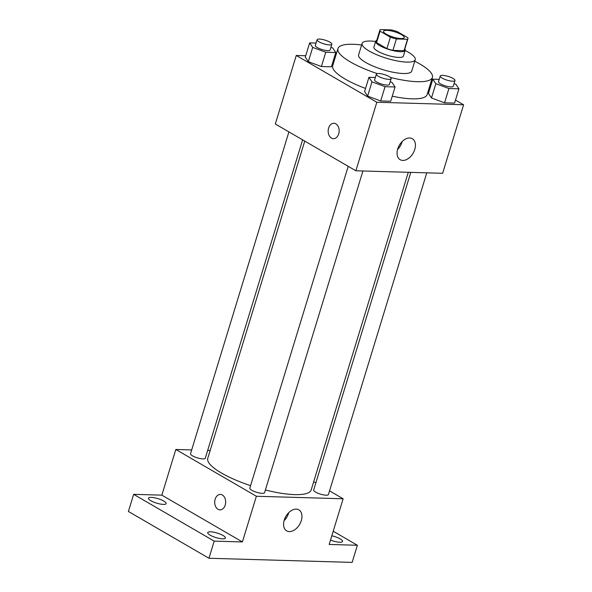 <?xml version="1.0" encoding="UTF-8"?>
<svg xmlns="http://www.w3.org/2000/svg" width="592" height="592" viewBox="0 0 592 592"><rect width="100%" height="100%" fill="white"/><g stroke="black" fill="none" stroke-linecap="round" stroke-linejoin="round"><path stroke-width="0.89" d="M386.302 34.218A10.804 2.738 -163 0 1 383.564 31.28A10.804 2.738 -163 0 1 394.694 31.827A10.804 2.738 -163 0 1 404.225 37.599A10.804 2.738 -163 0 1 397.306 38.103A10.804 2.738 -163 0 1 386.302 34.218M396.388 38.961L407.518 39.279A14.667 3.715 -163 0 0 407.918 38.724A14.667 3.715 -163 0 0 407.74 37.696L397.41 31.687A14.667 3.715 -163 0 0 391.408 29.926L380.279 29.6A14.667 3.715 -163 0 0 379.872 30.155A14.667 3.715 -163 0 0 380.057 31.191L390.387 37.192A14.667 3.715 -163 0 0 396.388 38.961L392.896 50.379L404.025 50.697L407.518 39.279M380.057 31.191L376.564 42.609L386.894 48.611L390.387 37.192M376.564 42.609A14.667 3.715 -163 0 1 376.379 41.573L379.872 30.155M407.918 38.724L404.432 50.15A14.667 3.715 -163 0 1 404.025 50.697M392.896 50.379A14.667 3.715 -163 0 1 386.894 48.611M376.734 40.411A15.429 3.907 17 0 0 375.646 41.351A15.429 3.907 17 0 0 389.262 49.595A15.429 3.907 17 0 0 405.165 50.372A15.429 3.907 17 0 0 404.787 48.988M405.165 50.372L403.418 56.085A15.429 3.907 -163 0 1 393.532 56.802A15.429 3.907 -163 0 1 377.814 51.26A15.429 3.907 -163 0 1 373.9 47.057L375.646 41.351M375.609 41.47A27.772 7.03 17 0 0 370.533 41.04A27.772 7.03 17 0 0 362.097 43.453A27.772 7.03 17 0 0 386.606 58.297A27.772 7.03 17 0 0 415.221 59.688A27.772 7.03 17 0 0 405.128 50.49M362.097 43.453L358.604 54.871A27.772 7.03 17 0 0 383.113 69.715A27.772 7.03 17 0 0 411.729 71.114L415.221 59.688M361.631 44.985A49.38 12.499 17 0 0 352.943 44.274A49.38 12.499 17 0 0 337.951 48.551A49.38 12.499 17 0 0 377.289 73.6M390.417 77.434A49.38 12.499 17 0 0 432.389 77.426A49.38 12.499 17 0 0 414.748 61.228M432.389 77.426L427.15 94.557A49.38 12.499 -163 0 1 392.252 96.207M365.545 88.445A49.38 12.499 -163 0 1 345.225 79.113A49.38 12.499 -163 0 1 332.711 65.682L337.951 48.551M439.22 79.35L432.804 79.165L428.445 93.44L431.487 97.976L444.555 102.801L454.575 103.089L458.941 88.815L455.892 84.279L454.057 83.605M305.716 55.744L296.266 55.47L376.823 102.261L463.595 104.769L455.5 100.07M430.798 85.722L429.992 85.255M335.486 56.603L334.547 56.58M316.069 43.061L309.653 42.876L305.287 57.15L308.336 61.686L321.397 66.511L331.416 66.8L335.782 52.525L332.734 47.989L330.906 47.316M375.358 77.5L368.942 77.315L364.583 91.59L367.625 96.126L380.693 100.951L390.713 101.239L395.079 86.965L392.03 82.429L390.195 81.755M463.595 104.769L442.646 173.293L355.873 170.785L275.317 123.994L296.266 55.47M355.873 170.785L376.823 102.261M397.713 148.955A12.136 7.962 -59.9 0 1 412.343 138.706A12.136 7.962 -59.9 0 1 413.127 153.195A12.136 7.962 -59.9 0 1 400.148 159.692A12.136 7.962 -59.9 0 1 397.713 148.955M333.437 138.691A7.718 5.483 91.7 0 1 331.483 138.121A7.718 5.483 91.7 0 1 328.308 129.411A7.718 5.483 91.7 0 1 333.881 123.269A7.718 5.483 91.7 0 1 339.142 131.143A7.718 5.483 91.7 0 1 333.437 138.691A7.718 5.483 91.7 0 1 331.476 138.121A7.718 5.483 91.7 0 1 328.308 129.411A7.718 5.483 91.7 0 1 333.881 123.269M402.205 141.495A12.136 7.962 -59.9 0 1 397.558 149.51M250.579 485.647A54.064 13.69 -163 0 1 221.467 473.023A54.064 13.69 -163 0 1 207.77 458.312L304.754 141.088M408.288 172.302L311.177 489.932A54.064 13.69 -163 0 1 265.386 489.984M348.207 166.33L249.809 488.163A7.718 1.954 17 0 0 256.617 492.285A7.718 1.954 17 0 0 264.565 492.67L362.918 170.984M302.616 139.845L205.276 458.23A7.718 1.954 -163 0 1 200.333 458.593A7.718 1.954 -163 0 1 192.474 455.818A7.718 1.954 -163 0 1 190.52 453.724L288.911 131.89M426.78 172.834L328.427 494.52A7.718 1.954 -163 0 1 323.484 494.882A7.718 1.954 -163 0 1 315.625 492.107A7.718 1.954 -163 0 1 313.671 490.006L410.781 172.376M210.167 450.468L207.674 450.394M191.675 449.927L175.809 449.469L256.366 496.259L343.138 498.775L329.544 490.879M315.839 482.917L313.701 481.673M214.2 541.125L208.961 558.256L128.405 511.466L133.644 494.335L214.2 541.125L242.402 541.939L256.366 496.259M175.809 449.469L161.845 495.149L133.644 494.335M208.961 558.256L352.136 562.4L357.376 545.269L333.215 531.239M343.138 498.775L329.174 544.455L357.376 545.269M284.241 520.109A12.136 7.962 -59.9 0 1 298.864 509.86A12.136 7.962 -59.9 0 1 299.656 524.357A12.136 7.962 -59.9 0 1 286.676 530.854A12.136 7.962 -59.9 0 1 284.241 520.109M161.845 495.149L242.402 541.939M219.965 509.853A7.718 5.483 91.7 0 1 218.004 509.275A7.718 5.483 91.7 0 1 214.837 500.573A7.718 5.483 91.7 0 1 220.409 494.431A7.718 5.483 91.7 0 1 225.663 502.297A7.718 5.483 91.7 0 1 219.958 509.853A7.718 5.483 91.7 0 1 218.004 509.275A7.718 5.483 91.7 0 1 214.837 500.573A7.718 5.483 91.7 0 1 220.409 494.431M288.733 512.657A12.136 7.962 -59.9 0 1 284.079 520.664M331.823 535.79A9.257 2.346 -163 0 1 342.576 541.421A9.257 2.346 -163 0 1 339.764 542.228A9.257 2.346 -163 0 1 330.506 540.082M163.333 504.399A9.257 2.346 -163 0 1 153.432 501.986A9.257 2.346 -163 0 1 148.437 498.183A9.257 2.346 -163 0 1 157.975 498.649A9.257 2.346 -163 0 1 166.145 503.592A9.257 2.346 -163 0 1 163.333 504.399M222.622 538.838A9.257 2.346 -163 0 1 212.72 536.426A9.257 2.346 -163 0 1 207.733 532.622A9.257 2.346 -163 0 1 217.271 533.081A9.257 2.346 -163 0 1 225.434 538.032A9.257 2.346 -163 0 1 222.622 538.838M368.942 77.315L371.991 81.851L385.059 86.676L395.079 86.965M391.134 78.684L389.388 84.397A7.718 1.954 -163 0 1 384.445 84.76A7.718 1.954 -163 0 1 376.586 81.985A7.718 1.954 -163 0 1 374.632 79.883L376.379 74.178A7.718 1.954 -163 0 1 384.326 74.562A7.718 1.954 -163 0 1 391.134 78.684A7.718 1.954 -163 0 1 386.191 79.047A7.718 1.954 -163 0 1 378.332 76.272A7.718 1.954 -163 0 1 376.379 74.178M364.583 91.59L367.625 96.126L371.991 81.851M367.625 96.126L380.693 100.951L385.059 86.676M380.693 100.951L390.713 101.239M432.804 79.165L435.853 83.701L448.921 88.526L458.941 88.815M454.996 80.534L453.25 86.247A7.718 1.954 -163 0 1 448.307 86.602A7.718 1.954 -163 0 1 440.448 83.835A7.718 1.954 -163 0 1 438.494 81.733L440.241 76.02A7.718 1.954 -163 0 1 448.188 76.412A7.718 1.954 -163 0 1 454.996 80.534A7.718 1.954 -163 0 1 450.053 80.897A7.718 1.954 -163 0 1 442.194 78.122A7.718 1.954 -163 0 1 440.241 76.02M428.445 93.44L431.487 97.976L435.853 83.701M431.487 97.976L444.555 102.801L448.921 88.526M444.555 102.801L454.575 103.089M309.653 42.876L312.702 47.412L325.763 52.237L335.782 52.525M331.838 44.245L330.099 49.957A7.718 1.954 -163 0 1 325.156 50.32A7.718 1.954 -163 0 1 317.297 47.545A7.718 1.954 -163 0 1 315.336 45.443L317.083 39.738A7.718 1.954 -163 0 1 325.038 40.123A7.718 1.954 -163 0 1 331.838 44.245A7.718 1.954 -163 0 1 326.902 44.607A7.718 1.954 -163 0 1 319.044 41.832A7.718 1.954 -163 0 1 317.083 39.738M305.287 57.15L308.336 61.686L312.702 47.412M308.336 61.686L321.397 66.511L325.763 52.237M321.397 66.511L331.416 66.8"/></g></svg>
